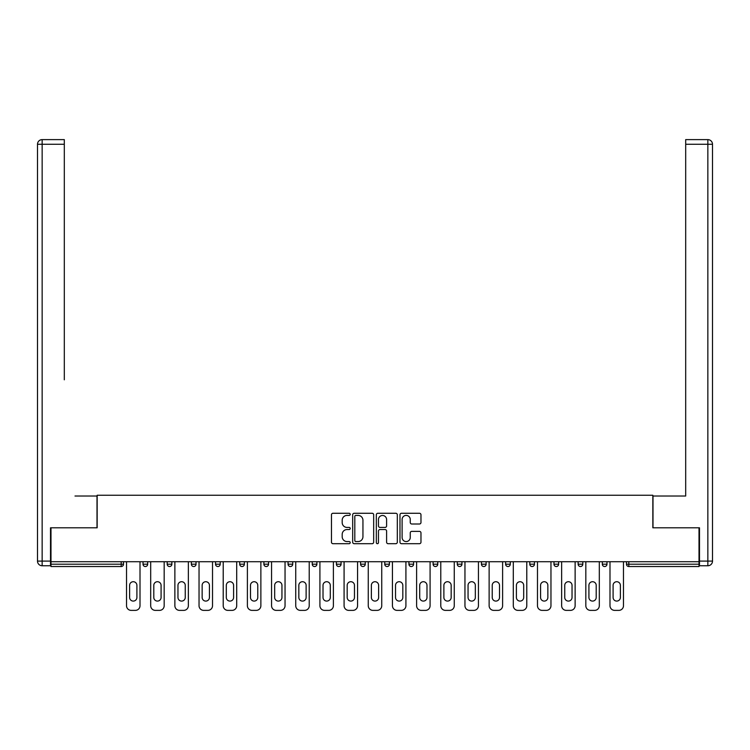 <?xml version="1.0" encoding="UTF-8"?>
<svg xmlns="http://www.w3.org/2000/svg" width="750" height="750" viewBox="0 0 750 750"><rect width="100%" height="100%" fill="white"/><g stroke="black" fill="none" stroke-linecap="round" stroke-linejoin="round"><path stroke-width="1.12" d="M350.203 514.341A1.069 1.069 0 0 0 349.144 513.272L332.981 513.272A1.519 1.519 0 0 0 331.462 514.8L331.462 542.175A1.519 1.519 0 0 0 332.981 543.694L349.144 543.694A1.069 1.069 0 0 0 350.203 542.634A1.069 1.069 0 0 0 349.144 541.566L347.053 541.566A4.866 4.866 0 0 1 342.188 536.7L342.188 534.422A4.866 4.866 0 0 1 347.053 529.547L349.144 529.547A1.069 1.069 0 0 0 350.203 528.488A1.069 1.069 0 0 0 349.144 527.419L347.053 527.419A4.866 4.866 0 0 1 342.188 522.553L342.188 520.275A4.866 4.866 0 0 1 347.053 515.409L349.144 515.409A1.069 1.069 0 0 0 350.203 514.341M419.456 523.997A1.519 1.519 0 0 0 420.975 522.478L420.975 514.8A1.519 1.519 0 0 0 419.456 513.272L401.503 513.272A1.519 1.519 0 0 0 399.984 514.8L399.984 542.175A1.519 1.519 0 0 0 401.503 543.694L419.456 543.694A1.519 1.519 0 0 0 420.975 542.175L420.975 532.894A1.519 1.519 0 0 0 419.456 531.375L411.769 531.375A1.519 1.519 0 0 0 410.25 532.894L410.25 537.497A4.069 4.069 0 0 1 406.181 541.566A4.069 4.069 0 0 1 402.113 537.497L402.113 519.478A4.069 4.069 0 0 1 406.181 515.409A4.069 4.069 0 0 1 410.25 519.478L410.25 522.478A1.519 1.519 0 0 0 411.769 523.997L419.456 523.997M50.981 561.722L50.981 527.794L97.162 527.794L97.162 495.244L652.837 495.244L652.837 527.794L699.019 527.794L699.019 561.722L50.981 561.722L50.981 564.206L121.181 564.206L121.181 561.722M373.669 514.8A1.519 1.519 0 0 0 372.15 513.272L354.197 513.272A1.519 1.519 0 0 0 352.678 514.8L352.678 542.175A1.519 1.519 0 0 0 354.197 543.694L372.15 543.694A1.519 1.519 0 0 0 373.669 542.175L373.669 514.8M377.85 513.272L395.803 513.272A1.519 1.519 0 0 1 397.322 514.8L397.322 542.175A1.519 1.519 0 0 1 395.803 543.694L388.116 543.694A1.519 1.519 0 0 1 386.597 542.175L386.597 531.075A1.519 1.519 0 0 0 385.078 529.547L379.978 529.547A1.519 1.519 0 0 0 378.459 531.075L378.459 542.634A1.069 1.069 0 0 1 377.4 543.694A1.069 1.069 0 0 1 376.331 542.634L376.331 514.8A1.519 1.519 0 0 1 377.85 513.272M121.181 566.531A2.325 2.325 0 0 0 123.506 564.206L121.181 564.206L121.181 566.531A2.325 2.325 0 0 0 123.506 564.206L123.506 561.722L123.506 564.206A2.325 2.325 0 0 1 121.181 566.531L50.981 566.531L50.981 564.206M699.019 561.722L699.019 566.531L628.819 566.531A2.325 2.325 0 0 1 626.494 564.206L626.494 561.722M143.025 561.722L143.025 564.206L143.025 561.722M145.35 566.531A2.325 2.325 0 0 1 143.025 564.206A2.325 2.325 0 0 0 145.35 566.531A2.325 2.325 0 0 0 147.675 564.206L147.675 561.722L147.675 564.206A2.325 2.325 0 0 1 145.35 566.531A2.325 2.325 0 0 1 143.025 564.206L147.675 564.206A2.325 2.325 0 0 1 145.35 566.531M167.203 561.722L167.203 564.206L167.203 561.722M171.853 561.722L171.853 564.206L171.853 561.722M191.372 564.206A2.325 2.325 0 0 0 193.697 566.531A2.325 2.325 0 0 0 196.022 564.206A2.325 2.325 0 0 1 193.697 566.531A2.325 2.325 0 0 0 196.022 564.206L196.022 561.722L196.022 564.206L191.372 564.206A2.325 2.325 0 0 0 193.697 566.531A2.325 2.325 0 0 1 191.372 564.206L191.372 561.722M215.55 561.722L215.55 564.206L215.55 561.722M220.2 561.722L220.2 564.206L220.2 561.722M239.719 561.722L239.719 564.206L239.719 561.722M244.369 561.722L244.369 564.206L244.369 561.722M268.547 561.722L268.547 564.206L263.897 564.206A2.325 2.325 0 0 0 266.222 566.531A2.325 2.325 0 0 1 263.897 564.206L263.897 561.722M288.066 561.722L288.066 564.206L288.066 561.722M292.716 561.722L292.716 564.206L292.716 561.722M312.244 561.722L312.244 564.206L312.244 561.722M316.894 561.722L316.894 564.206L316.894 561.722M336.412 561.722L336.412 564.206L336.412 561.722M341.062 561.722L341.062 564.206L341.062 561.722M360.591 561.722L360.591 564.206L360.591 561.722M365.241 561.722L365.241 564.206L365.241 561.722M384.759 561.722L384.759 564.206L384.759 561.722M389.409 561.722L389.409 564.206A2.325 2.325 0 0 1 387.084 566.531A2.325 2.325 0 0 1 384.759 564.206L389.409 564.206A2.325 2.325 0 0 1 387.084 566.531M408.938 561.722L408.938 564.206L408.938 561.722M413.588 561.722L413.588 564.206L413.588 561.722M433.106 561.722L433.106 564.206L433.106 561.722M437.756 561.722L437.756 564.206L437.756 561.722M461.934 561.722L461.934 564.206A2.325 2.325 0 0 1 459.609 566.531A2.325 2.325 0 0 1 457.284 564.206L457.284 561.722M486.103 561.722L486.103 564.206A2.325 2.325 0 0 1 483.778 566.531A2.325 2.325 0 0 1 481.453 564.206L481.453 561.722M510.281 561.722L510.281 564.206A2.325 2.325 0 0 1 507.956 566.531A2.325 2.325 0 0 1 505.631 564.206L505.631 561.722M534.45 561.722L534.45 564.206A2.325 2.325 0 0 1 532.125 566.531A2.325 2.325 0 0 1 529.8 564.206L529.8 561.722M556.303 566.531A2.325 2.325 0 0 0 558.628 564.206L558.628 561.722L558.628 564.206A2.325 2.325 0 0 1 556.303 566.531A2.325 2.325 0 0 1 553.978 564.206L553.978 561.722M582.797 561.722L582.797 564.206A2.325 2.325 0 0 1 580.472 566.531A2.325 2.325 0 0 1 578.147 564.206L578.147 561.722M602.325 561.722L602.325 564.206L602.325 561.722M606.975 561.722L606.975 564.206A2.325 2.325 0 0 1 604.65 566.531A2.325 2.325 0 0 1 602.325 564.206L606.975 564.206A2.325 2.325 0 0 1 604.65 566.531M169.528 566.531A2.325 2.325 0 0 1 167.203 564.206A2.325 2.325 0 0 0 169.528 566.531A2.325 2.325 0 0 0 171.853 564.206A2.325 2.325 0 0 1 169.528 566.531A2.325 2.325 0 0 1 167.203 564.206L171.853 564.206A2.325 2.325 0 0 1 169.528 566.531M217.875 566.531A2.325 2.325 0 0 1 215.55 564.206A2.325 2.325 0 0 0 217.875 566.531A2.325 2.325 0 0 0 220.2 564.206A2.325 2.325 0 0 1 217.875 566.531A2.325 2.325 0 0 1 215.55 564.206L220.2 564.206A2.325 2.325 0 0 1 217.875 566.531M242.044 566.531A2.325 2.325 0 0 1 239.719 564.206A2.325 2.325 0 0 0 242.044 566.531A2.325 2.325 0 0 0 244.369 564.206A2.325 2.325 0 0 1 242.044 566.531A2.325 2.325 0 0 1 239.719 564.206L244.369 564.206A2.325 2.325 0 0 1 242.044 566.531M266.222 566.531A2.325 2.325 0 0 0 268.547 564.206A2.325 2.325 0 0 1 266.222 566.531A2.325 2.325 0 0 1 263.897 564.206M290.391 566.531A2.325 2.325 0 0 1 288.066 564.206L292.716 564.206A2.325 2.325 0 0 1 290.391 566.531A2.325 2.325 0 0 0 292.716 564.206M314.569 566.531A2.325 2.325 0 0 1 312.244 564.206L316.894 564.206A2.325 2.325 0 0 1 314.569 566.531A2.325 2.325 0 0 0 316.894 564.206M338.738 566.531A2.325 2.325 0 0 1 336.412 564.206A2.325 2.325 0 0 0 338.738 566.531A2.325 2.325 0 0 0 341.062 564.206A2.325 2.325 0 0 1 338.738 566.531A2.325 2.325 0 0 1 336.412 564.206L341.062 564.206M362.916 566.531A2.325 2.325 0 0 1 360.591 564.206A2.325 2.325 0 0 0 362.916 566.531A2.325 2.325 0 0 0 365.241 564.206A2.325 2.325 0 0 1 362.916 566.531A2.325 2.325 0 0 1 360.591 564.206L365.241 564.206A2.325 2.325 0 0 1 362.916 566.531M411.262 566.531A2.325 2.325 0 0 1 408.938 564.206L413.588 564.206A2.325 2.325 0 0 1 411.262 566.531A2.325 2.325 0 0 0 413.588 564.206M435.431 566.531A2.325 2.325 0 0 1 433.106 564.206A2.325 2.325 0 0 0 435.431 566.531A2.325 2.325 0 0 0 437.756 564.206A2.325 2.325 0 0 1 435.431 566.531A2.325 2.325 0 0 1 433.106 564.206L437.756 564.206M355.875 515.409A1.069 1.069 0 0 0 354.806 516.469L354.806 540.506A1.069 1.069 0 0 0 355.875 541.566L358.078 541.566A4.866 4.866 0 0 0 362.944 536.7L362.944 520.275A4.866 4.866 0 0 0 358.078 515.409L355.875 515.409M386.597 519.553A4.069 4.069 0 0 0 382.528 515.484A4.069 4.069 0 0 0 378.459 519.553L378.459 525.9A1.519 1.519 0 0 0 379.978 527.419L385.078 527.419A1.519 1.519 0 0 0 386.597 525.9L386.597 519.553M140.006 561.722L140.006 605.737A4.65 4.65 0 0 1 135.356 610.378L131.175 610.378A4.65 4.65 0 0 1 126.525 605.737L126.525 561.722M129.619 585.356A3.637 3.637 0 0 1 133.266 581.719A3.637 3.637 0 0 1 136.903 585.356L136.903 597.441A3.637 3.637 0 0 1 133.266 601.087A3.637 3.637 0 0 1 129.619 597.441L129.619 585.356M164.175 561.722L164.175 605.737A4.65 4.65 0 0 1 159.534 610.378L155.344 610.378A4.65 4.65 0 0 1 150.694 605.737L150.694 561.722M153.797 585.356A3.637 3.637 0 0 1 157.434 581.719A3.637 3.637 0 0 1 161.081 585.356L161.081 597.441A3.637 3.637 0 0 1 157.434 601.087A3.637 3.637 0 0 1 153.797 597.441L153.797 585.356M188.353 561.722L188.353 605.737A4.65 4.65 0 0 1 183.703 610.378L179.522 610.378A4.65 4.65 0 0 1 174.872 605.737L174.872 561.722M177.966 585.356A3.637 3.637 0 0 1 181.613 581.719A3.637 3.637 0 0 1 185.25 585.356L185.25 597.441A3.637 3.637 0 0 1 181.613 601.087A3.637 3.637 0 0 1 177.966 597.441L177.966 585.356M212.522 561.722L212.522 605.737A4.65 4.65 0 0 1 207.881 610.378L203.691 610.378A4.65 4.65 0 0 1 199.041 605.737L199.041 561.722M202.144 585.356A3.637 3.637 0 0 1 205.781 581.719A3.637 3.637 0 0 1 209.428 585.356L209.428 597.441A3.637 3.637 0 0 1 205.781 601.087A3.637 3.637 0 0 1 202.144 597.441L202.144 585.356M236.7 561.722L236.7 605.737A4.65 4.65 0 0 1 232.05 610.378L227.869 610.378A4.65 4.65 0 0 1 223.219 605.737L223.219 561.722M226.312 585.356A3.637 3.637 0 0 1 229.959 581.719A3.637 3.637 0 0 1 233.597 585.356L233.597 597.441A3.637 3.637 0 0 1 229.959 601.087A3.637 3.637 0 0 1 226.312 597.441L226.312 585.356M260.869 561.722L260.869 605.737A4.65 4.65 0 0 1 256.228 610.378L252.037 610.378A4.65 4.65 0 0 1 247.387 605.737L247.387 561.722M250.491 585.356A3.637 3.637 0 0 1 254.128 581.719A3.637 3.637 0 0 1 257.775 585.356L257.775 597.441A3.637 3.637 0 0 1 254.128 601.087A3.637 3.637 0 0 1 250.491 597.441L250.491 585.356M37.5 144.262A4.65 4.65 0 0 1 42.15 139.622A4.65 4.65 0 0 0 37.5 144.262L37.5 561.103L37.5 144.262L42.15 144.262L42.15 139.622L64.312 139.622L64.312 144.262L42.15 144.262L42.15 561.103L50.513 561.103L50.513 527.794L97.003 527.794L97.003 496.022L75 496.022M64.312 144.262L64.312 379.8M50.513 561.103L50.513 565.753L42.15 565.753A4.65 4.65 0 0 1 37.5 561.103L42.15 561.103L42.15 565.753M675 496.022L685.688 496.022L685.688 139.622L707.85 139.622A4.65 4.65 0 0 1 712.5 144.262L712.5 561.103A4.65 4.65 0 0 1 707.85 565.753L699.487 565.753L699.487 527.794L652.997 527.794L652.997 496.022L685.688 496.022L685.688 379.8M699.487 561.103L707.85 561.103L707.85 144.262L712.5 144.262A4.65 4.65 0 0 0 707.85 139.622A4.65 4.65 0 0 1 712.5 144.262A4.65 4.65 0 0 0 707.85 139.622L707.85 144.262L685.688 144.262M707.85 565.753A4.65 4.65 0 0 0 712.5 561.103L707.85 561.103L707.85 565.753M285.047 561.722L285.047 605.737A4.65 4.65 0 0 1 280.397 610.378L276.216 610.378A4.65 4.65 0 0 1 271.566 605.737L271.566 561.722M274.669 585.356A3.637 3.637 0 0 1 278.306 581.719A3.637 3.637 0 0 1 281.944 585.356L281.944 597.441A3.637 3.637 0 0 1 278.306 601.087A3.637 3.637 0 0 1 274.669 597.441L274.669 585.356M309.216 561.722L309.216 605.737A4.65 4.65 0 0 1 304.575 610.378L300.384 610.378A4.65 4.65 0 0 1 295.734 605.737L295.734 561.722M298.837 585.356A3.637 3.637 0 0 1 302.475 581.719A3.637 3.637 0 0 1 306.122 585.356L306.122 597.441A3.637 3.637 0 0 1 302.475 601.087A3.637 3.637 0 0 1 298.837 597.441L298.837 585.356M333.394 561.722L333.394 605.737A4.65 4.65 0 0 1 328.744 610.378L324.562 610.378A4.65 4.65 0 0 1 319.913 605.737L319.913 561.722M323.016 585.356A3.637 3.637 0 0 1 326.653 581.719A3.637 3.637 0 0 1 330.291 585.356L330.291 597.441A3.637 3.637 0 0 1 326.653 601.087A3.637 3.637 0 0 1 323.016 597.441L323.016 585.356M357.562 561.722L357.562 605.737A4.65 4.65 0 0 1 352.922 610.378L348.731 610.378A4.65 4.65 0 0 1 344.081 605.737L344.081 561.722M347.184 585.356A3.637 3.637 0 0 1 350.822 581.719A3.637 3.637 0 0 1 354.469 585.356L354.469 597.441A3.637 3.637 0 0 1 350.822 601.087A3.637 3.637 0 0 1 347.184 597.441L347.184 585.356M381.741 561.722L381.741 605.737A4.65 4.65 0 0 1 377.091 610.378L372.909 610.378A4.65 4.65 0 0 1 368.259 605.737L368.259 561.722M371.363 585.356A3.637 3.637 0 0 1 375 581.719A3.637 3.637 0 0 1 378.637 585.356L378.637 597.441A3.637 3.637 0 0 1 375 601.087A3.637 3.637 0 0 1 371.363 597.441L371.363 585.356M405.919 561.722L405.919 605.737A4.65 4.65 0 0 1 401.269 610.378L397.078 610.378A4.65 4.65 0 0 1 392.438 605.737L392.438 561.722M395.531 585.356A3.637 3.637 0 0 1 399.178 581.719A3.637 3.637 0 0 1 402.816 585.356L402.816 597.441A3.637 3.637 0 0 1 399.178 601.087A3.637 3.637 0 0 1 395.531 597.441L395.531 585.356M430.087 561.722L430.087 605.737A4.65 4.65 0 0 1 425.438 610.378L421.256 610.378A4.65 4.65 0 0 1 416.606 605.737L416.606 561.722M419.709 585.356A3.637 3.637 0 0 1 423.347 581.719A3.637 3.637 0 0 1 426.984 585.356L426.984 597.441A3.637 3.637 0 0 1 423.347 601.087A3.637 3.637 0 0 1 419.709 597.441L419.709 585.356M454.266 561.722L454.266 605.737A4.65 4.65 0 0 1 449.616 610.378L445.425 610.378A4.65 4.65 0 0 1 440.784 605.737L440.784 561.722M443.878 585.356A3.637 3.637 0 0 1 447.525 581.719A3.637 3.637 0 0 1 451.163 585.356L451.163 597.441A3.637 3.637 0 0 1 447.525 601.087A3.637 3.637 0 0 1 443.878 597.441L443.878 585.356M478.434 561.722L478.434 605.737A4.65 4.65 0 0 1 473.784 610.378L469.603 610.378A4.65 4.65 0 0 1 464.953 605.737L464.953 561.722M468.056 585.356A3.637 3.637 0 0 1 471.694 581.719A3.637 3.637 0 0 1 475.331 585.356L475.331 597.441A3.637 3.637 0 0 1 471.694 601.087A3.637 3.637 0 0 1 468.056 597.441L468.056 585.356M502.613 561.722L502.613 605.737A4.65 4.65 0 0 1 497.962 610.378L493.772 610.378A4.65 4.65 0 0 1 489.131 605.737L489.131 561.722M492.225 585.356A3.637 3.637 0 0 1 495.872 581.719A3.637 3.637 0 0 1 499.509 585.356L499.509 597.441A3.637 3.637 0 0 1 495.872 601.087A3.637 3.637 0 0 1 492.225 597.441L492.225 585.356M526.781 561.722L526.781 605.737A4.65 4.65 0 0 1 522.131 610.378L517.95 610.378A4.65 4.65 0 0 1 513.3 605.737L513.3 561.722M516.403 585.356A3.637 3.637 0 0 1 520.041 581.719A3.637 3.637 0 0 1 523.688 585.356L523.688 597.441A3.637 3.637 0 0 1 520.041 601.087A3.637 3.637 0 0 1 516.403 597.441L516.403 585.356M550.959 561.722L550.959 605.737A4.65 4.65 0 0 1 546.309 610.378L542.119 610.378A4.65 4.65 0 0 1 537.478 605.737L537.478 561.722M540.572 585.356A3.637 3.637 0 0 1 544.219 581.719A3.637 3.637 0 0 1 547.856 585.356L547.856 597.441A3.637 3.637 0 0 1 544.219 601.087A3.637 3.637 0 0 1 540.572 597.441L540.572 585.356M575.128 561.722L575.128 605.737A4.65 4.65 0 0 1 570.478 610.378L566.297 610.378A4.65 4.65 0 0 1 561.647 605.737L561.647 561.722M564.75 585.356A3.637 3.637 0 0 1 568.387 581.719A3.637 3.637 0 0 1 572.034 585.356L572.034 597.441A3.637 3.637 0 0 1 568.387 601.087A3.637 3.637 0 0 1 564.75 597.441L564.75 585.356M599.306 561.722L599.306 605.737A4.65 4.65 0 0 1 594.656 610.378L590.466 610.378A4.65 4.65 0 0 1 585.825 605.737L585.825 561.722M588.919 585.356A3.637 3.637 0 0 1 592.566 581.719A3.637 3.637 0 0 1 596.203 585.356L596.203 597.441A3.637 3.637 0 0 1 592.566 601.087A3.637 3.637 0 0 1 588.919 597.441L588.919 585.356M623.475 561.722L623.475 605.737A4.65 4.65 0 0 1 618.825 610.378L614.644 610.378A4.65 4.65 0 0 1 609.994 605.737L609.994 561.722M613.097 585.356A3.637 3.637 0 0 1 616.734 581.719A3.637 3.637 0 0 1 620.381 585.356L620.381 597.441A3.637 3.637 0 0 1 616.734 601.087A3.637 3.637 0 0 1 613.097 597.441L613.097 585.356M628.819 561.722L628.819 564.206L699.019 564.206M626.494 564.206L628.819 564.206L628.819 566.531M459.609 566.531A2.325 2.325 0 0 0 461.934 564.206L457.284 564.206M483.778 566.531A2.325 2.325 0 0 0 486.103 564.206L481.453 564.206M507.956 566.531A2.325 2.325 0 0 0 510.281 564.206L505.631 564.206M532.125 566.531A2.325 2.325 0 0 0 534.45 564.206L529.8 564.206M558.628 564.206L553.978 564.206M580.472 566.531A2.325 2.325 0 0 0 582.797 564.206L578.147 564.206"/></g></svg>
